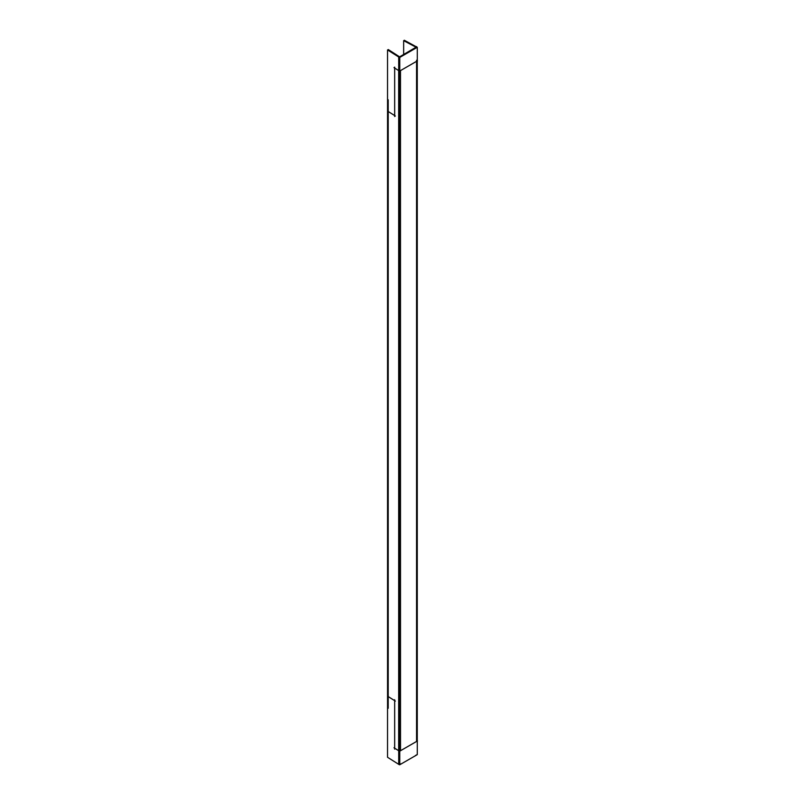 <?xml version="1.0" encoding="UTF-8"?>
<svg xmlns="http://www.w3.org/2000/svg" width="805" height="805" viewBox="0 0 805 805"><rect width="100%" height="100%" fill="white"/><g stroke="black" fill="none" stroke-linecap="round" stroke-linejoin="round"><path stroke-width="1.21" d="M398.636 70.578L399.511 71.132L400.508 70.609L417.473 60.818L416.517 60.264M398.636 750.713L399.511 751.266L400.508 750.743L400.477 70.629L400.477 750.743L417.473 740.942L416.517 740.389M394.671 68.053L398.676 70.578L398.676 750.713L394.671 748.187L394.671 700.672L388.211 696.567L394.661 700.652L394.671 748.187L398.676 750.713L398.676 70.609L394.671 68.053L394.671 115.578L388.211 111.482L388.211 696.567L388.211 111.503L394.661 115.568L394.671 68.073M417.262 47.314L404.311 40.25L404.311 41.025M416.577 61.1L417.272 60.657M415.601 46.962L415.601 46.489A1.248 0.714 180 0 1 416.92 47.213A1.248 0.714 180 0 1 415.652 47.928L415.652 48.24M416.92 754.547A1.248 0.714 180 0 1 415.652 755.261M416.577 741.234L417.272 740.791M403.647 54.368L403.647 40.673L416.588 47.495M415.843 47.324L415.853 47.918M399.069 57.145L416.567 46.901M399.059 70.609L399.783 71.021L417.282 60.918L417.272 47.314L399.763 57.417L399.763 764.75L417.272 754.647L417.272 60.928L416.557 60.496M399.059 750.733L399.783 751.156L417.282 741.053L416.557 740.63M400.84 56.501L400.84 56.481A1.248 0.714 180 0 1 400.84 56.501A1.248 0.714 180 0 1 399.552 57.215A1.248 0.714 180 0 1 398.354 56.451L398.354 56.501M400.84 763.834A1.248 0.714 180 0 1 399.552 764.549A1.248 0.714 180 0 1 398.354 763.784M400.095 70.619L399.33 71.021L393.987 67.63M394.661 67.107L394.661 116.534M387.537 111.06L387.537 49.93L399.35 57.407L399.35 764.74L387.537 757.274L387.537 696.154M387.537 696.144L387.537 111.08M400.095 750.753L399.33 751.146L393.987 747.765M394.661 749.143L394.661 699.716M388.272 50.393L388.272 49.548L400.085 57.155M388.282 110.667L387.527 111.07L395.336 116.011M388.201 99.79L388.201 708.279M388.282 695.751L387.527 696.154L395.336 701.095M400.477 70.609L416.557 61.321L416.557 741.455L400.477 750.743M398.717 764.337L398.717 57.004M416.557 61.341L416.557 741.455"/></g></svg>

